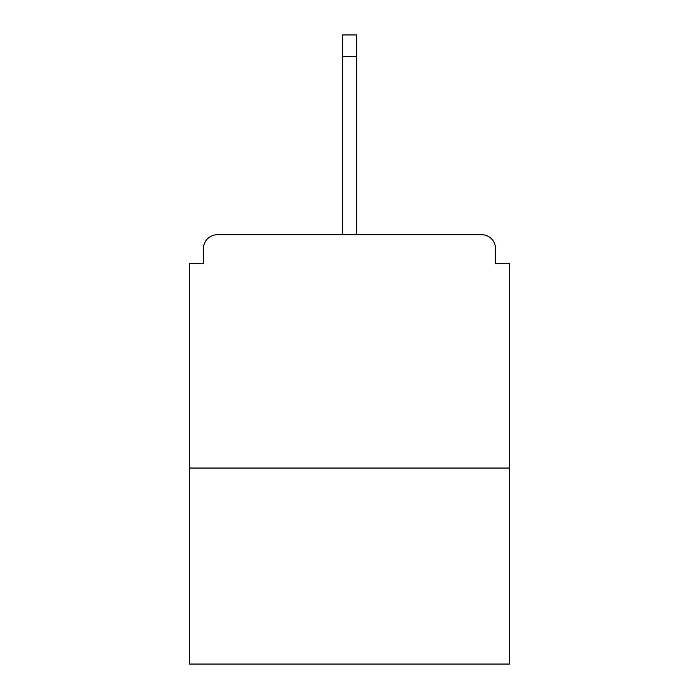 <?xml version="1.0" encoding="UTF-8"?>
<svg xmlns="http://www.w3.org/2000/svg" width="699" height="699" viewBox="0 0 699 699"><rect width="100%" height="100%" fill="white"/><g stroke="black" fill="none" stroke-linecap="round" stroke-linejoin="round"><path stroke-width="1.05" d="M495.574 263.628L495.574 248.695L495.574 263.628L509.571 263.628L509.571 664.05L189.429 664.05L189.429 263.628L203.426 263.628L203.426 248.695L203.426 263.628M509.571 468.042L189.429 468.042M495.574 248.695A13.997 13.997 0 0 0 481.576 234.698L217.424 234.698A13.997 13.997 0 0 0 203.426 248.695M481.576 234.698L422.301 234.698M276.699 234.698L217.424 234.698M356.499 56.418L342.501 56.418L342.501 34.95L356.499 34.95L356.499 234.698M342.501 56.418L342.501 234.698"/></g></svg>
